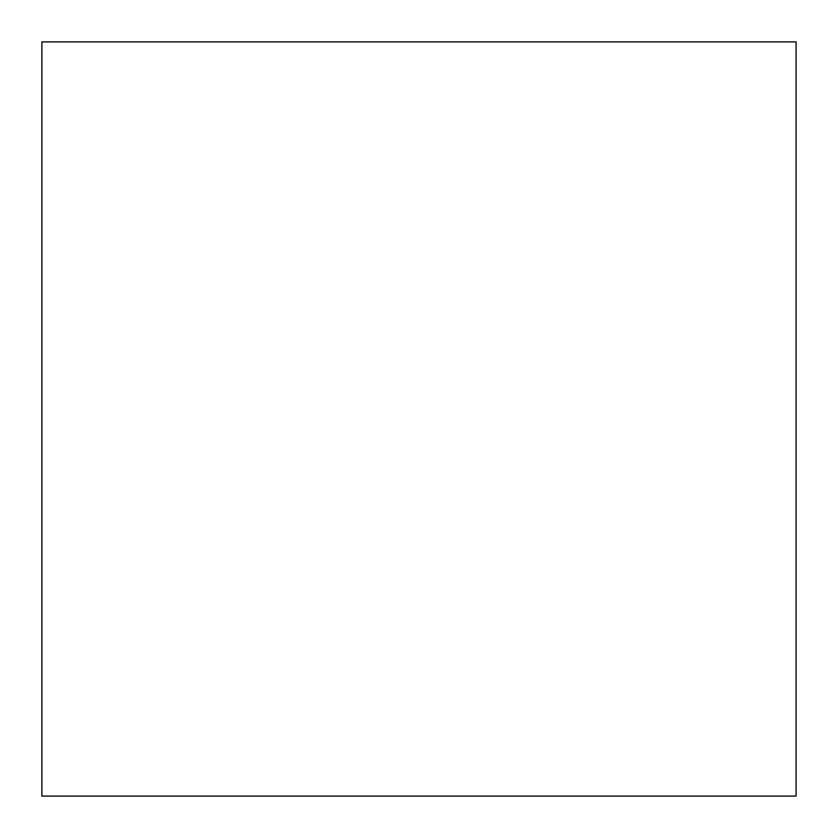 <?xml version="1.0" encoding="UTF-8"?>
<svg xmlns="http://www.w3.org/2000/svg" width="838" height="838" viewBox="0 0 838 838"><rect width="100%" height="100%" fill="white"/><g stroke="black" fill="none" stroke-linecap="round" stroke-linejoin="round"><path stroke-width="1.26" d="M41.9 41.9L41.9 796.1L796.1 796.1L796.1 41.9L41.9 41.9"/></g></svg>
